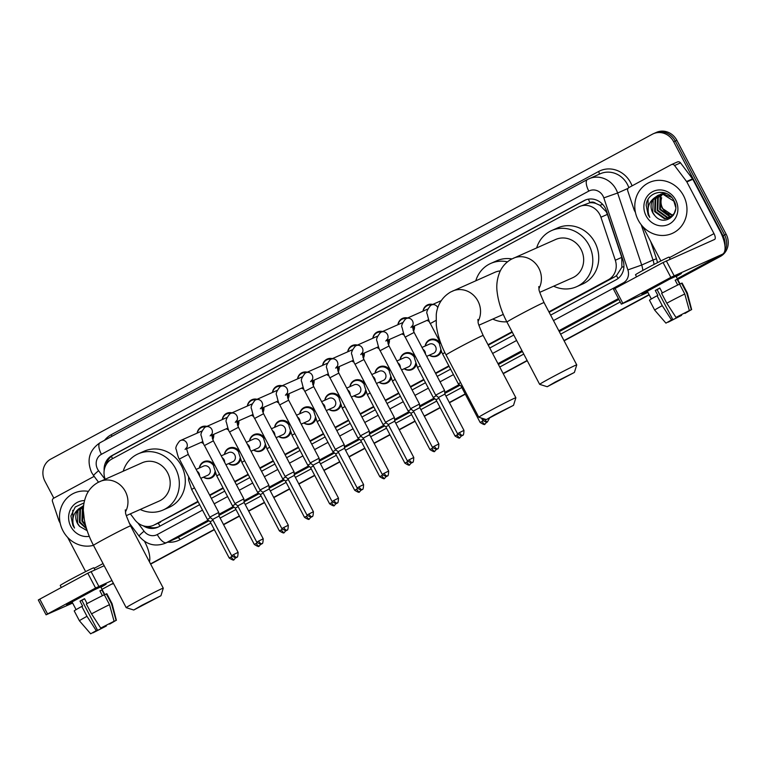 <?xml version="1.0" encoding="UTF-8"?>
<svg xmlns="http://www.w3.org/2000/svg" width="766" height="766" viewBox="0 0 766 766"><rect width="100%" height="100%" fill="white"/><g stroke="black" fill="none" stroke-linecap="round" stroke-linejoin="round"><path stroke-width="1.15" d="M441.34 351.259A8.933 8.235 66.1 0 1 437.08 356.027A8.933 8.235 66.1 0 1 429.266 355.213M416.244 364.808A8.933 8.235 66.1 0 1 411.984 369.576A8.933 8.235 66.1 0 1 404.17 368.762M391.148 378.366A8.933 8.235 66.1 0 1 386.887 383.134A8.933 8.235 66.1 0 1 379.074 382.311M366.062 391.914A8.933 8.235 66.1 0 1 361.791 396.683A8.933 8.235 66.1 0 1 353.988 395.869M340.966 405.463A8.933 8.235 66.1 0 1 336.695 410.231A8.933 8.235 66.1 0 1 328.892 409.417M315.87 419.021A8.933 8.235 66.1 0 1 311.609 423.79A8.933 8.235 66.1 0 1 303.796 422.976M290.774 432.57A8.933 8.235 66.1 0 1 286.513 437.338A8.933 8.235 66.1 0 1 278.7 436.524M265.678 446.128A8.933 8.235 66.1 0 1 261.417 450.887A8.933 8.235 66.1 0 1 253.613 450.073M240.591 459.677A8.933 8.235 66.1 0 1 236.321 464.445A8.933 8.235 66.1 0 1 228.517 463.631M215.495 473.225A8.933 8.235 66.1 0 1 211.225 477.994A8.933 8.235 66.1 0 1 203.421 477.18M429.286 321.433A8.933 8.235 66.1 0 1 427.074 320.351M414.444 325.952A8.933 8.235 66.1 0 1 413.516 331.199M404.189 334.981A8.933 8.235 66.1 0 1 401.978 333.909M389.348 339.51A8.933 8.235 66.1 0 1 388.419 344.757M379.103 348.54A8.933 8.235 66.1 0 1 376.882 347.458M364.262 353.059A8.933 8.235 66.1 0 1 363.323 358.306M354.007 362.088A8.933 8.235 66.1 0 1 351.785 361.006M339.166 366.608A8.933 8.235 66.1 0 1 338.227 371.855M328.911 375.646A8.933 8.235 66.1 0 1 326.699 374.564M314.07 380.166A8.933 8.235 66.1 0 1 313.141 385.413M303.815 389.195A8.933 8.235 66.1 0 1 301.603 388.113M288.974 393.714A8.933 8.235 66.1 0 1 288.045 398.962M278.719 402.744A8.933 8.235 66.1 0 1 276.507 401.671M263.877 407.273A8.933 8.235 66.1 0 1 262.949 412.52M253.632 416.302A8.933 8.235 66.1 0 1 251.411 415.22M238.791 420.821A8.933 8.235 66.1 0 1 237.853 426.068M228.536 429.85A8.933 8.235 66.1 0 1 226.315 428.769M213.695 434.37A8.933 8.235 66.1 0 1 212.766 439.617M203.44 443.399A8.933 8.235 66.1 0 1 201.228 442.327M549.136 312.289L614.342 277.072L616.467 275.664L621.868 267.257L621.772 257.376L607.4 214.375L606.212 211.703L599.874 205.288L595.766 203.411A5.582 5.142 -113.9 0 0 590.012 202.645A16.756 6.501 -118.4 0 1 588.384 199.17M548.896 311.839L608.367 279.724A16.756 15.435 -113.9 0 0 615.309 260.239L600.937 217.238A16.756 15.435 -113.9 0 0 599.797 214.557A16.756 15.435 -113.9 0 0 579.412 206.571A16.756 15.435 -113.9 0 0 578.416 207.059L111.884 459.016A16.756 15.435 -113.9 0 0 105.181 479.181M590.012 202.645L589.772 202.77A16.756 15.435 66.1 0 1 595.766 203.411M130.354 513.842L134.787 519.75A16.756 15.435 -113.9 0 0 153.621 525.265L198.155 501.835M209.855 495.516L223.251 488.287M234.951 481.967L248.347 474.738M260.047 468.419L273.443 461.18M285.134 454.86L298.529 447.631M310.23 441.312L323.625 434.073M335.326 427.763L348.721 420.524M360.422 414.205L373.818 406.976M385.518 400.656L398.904 393.418M410.605 387.098L424 379.869M435.701 373.549L449.096 366.311M488.258 345.169L512.272 332.195M589.772 202.77L579.412 206.571M153.621 525.265A16.756 15.435 -113.9 0 0 154.608 524.777L197.925 501.385M209.616 495.075L223.011 487.837M234.712 481.517L248.107 474.288M259.808 467.969L273.203 460.73M284.904 454.41L298.3 447.181M310 440.862L323.386 433.623M335.087 427.313L348.482 420.074M360.183 413.755L373.578 406.526M385.279 400.206L398.674 392.968M410.375 386.648L423.77 379.419M435.471 373.099L448.857 365.87M488.019 344.719L512.033 331.745M425.187 346.021A8.933 8.235 66.1 0 1 429.831 339.683A8.933 8.235 66.1 0 1 439.483 342.153M400.091 359.57A8.933 8.235 66.1 0 1 404.735 353.241A8.933 8.235 66.1 0 1 414.396 355.702M375.005 373.128A8.933 8.235 66.1 0 1 379.639 366.79A8.933 8.235 66.1 0 1 389.3 369.26M349.909 386.677A8.933 8.235 66.1 0 1 354.543 380.338A8.933 8.235 66.1 0 1 364.204 382.809M324.813 400.225A8.933 8.235 66.1 0 1 329.447 393.896A8.933 8.235 66.1 0 1 339.108 396.367M299.717 413.784A8.933 8.235 66.1 0 1 304.361 407.445A8.933 8.235 66.1 0 1 314.012 409.915M274.621 427.332A8.933 8.235 66.1 0 1 279.264 421.003A8.933 8.235 66.1 0 1 288.926 423.464M249.534 440.89A8.933 8.235 66.1 0 1 254.168 434.552A8.933 8.235 66.1 0 1 263.83 437.022M224.438 454.439A8.933 8.235 66.1 0 1 229.072 448.1A8.933 8.235 66.1 0 1 238.733 450.571M199.342 467.988A8.933 8.235 66.1 0 1 203.976 461.659A8.933 8.235 66.1 0 1 213.637 464.119M422.995 311.159A8.933 8.235 66.1 0 1 427.629 304.83A8.933 8.235 66.1 0 1 432.733 304.428M397.899 324.717A8.933 8.235 66.1 0 1 402.533 318.378A8.933 8.235 66.1 0 1 407.636 317.976M372.803 338.266A8.933 8.235 66.1 0 1 377.447 331.937A8.933 8.235 66.1 0 1 382.54 331.525M347.716 351.824A8.933 8.235 66.1 0 1 352.35 345.485A8.933 8.235 66.1 0 1 357.454 345.083M322.62 365.372A8.933 8.235 66.1 0 1 327.254 359.034A8.933 8.235 66.1 0 1 332.358 358.632M297.524 378.921A8.933 8.235 66.1 0 1 302.158 372.592A8.933 8.235 66.1 0 1 307.262 372.18M272.428 392.479A8.933 8.235 66.1 0 1 277.062 386.141A8.933 8.235 66.1 0 1 282.166 385.738M247.332 406.028A8.933 8.235 66.1 0 1 251.976 399.699A8.933 8.235 66.1 0 1 257.07 399.287M222.245 419.577A8.933 8.235 66.1 0 1 226.88 413.247A8.933 8.235 66.1 0 1 231.983 412.845M197.149 433.135A8.933 8.235 66.1 0 1 201.784 426.796A8.933 8.235 66.1 0 1 206.887 426.394M550.63 315.132L616.055 279.801A16.756 15.435 -113.9 0 0 623.007 260.316L606.471 210.861A16.756 15.435 -113.9 0 0 605.332 208.18A16.756 15.435 -113.9 0 0 584.946 200.194A16.756 15.435 -113.9 0 0 583.951 200.682L111.97 455.579A16.756 15.435 -113.9 0 0 104.147 470.678M106.196 464.56A16.756 15.435 66.1 0 1 113.559 454.88L585.54 199.983A16.756 15.435 66.1 0 1 585.751 199.869M53.821 498.139L44.964 481.287A16.756 15.435 66.1 0 1 50.767 459.112L652.306 134.251A16.756 15.435 66.1 0 1 653.293 133.763A16.756 15.435 66.1 0 1 673.678 141.739L722.999 235.679A16.756 15.435 66.1 0 1 724.962 245.972M720.672 255.212A16.756 15.435 66.1 0 1 717.196 257.845L677.584 279.236M113.579 583.625A16.756 15.435 66.1 0 1 111.558 584.171M649.08 294.632L563.987 340.583M527.123 360.489L503.109 373.463M465.182 393.944L449.326 402.504M440.086 407.502L424.23 416.062M414.99 421.051L399.143 429.611M389.894 434.6L374.047 443.16M364.808 448.158L348.951 456.718M339.711 461.707L323.855 470.267M314.615 475.265L298.769 483.825M289.519 488.813L273.673 497.373M264.433 502.362L248.577 510.922M239.337 515.92L223.481 524.48M214.241 529.469L150.529 563.881M653.293 133.763L656.472 132.355A16.756 15.435 66.1 0 1 676.857 140.331L726.178 234.262L724.588 234.971A16.756 15.435 66.1 0 1 724.703 251.181A16.756 15.435 66.1 0 0 724.588 234.971L675.267 141.04L724.588 234.971L722.999 235.679M722.558 254.197A16.756 15.435 66.1 0 1 718.786 257.137L677.651 279.36L718.786 257.137A16.756 15.435 66.1 0 0 722.558 254.197M654.882 133.064A16.756 15.435 66.1 0 1 675.267 141.04A16.756 15.435 66.1 0 0 654.882 133.064M649.137 294.757L564.054 340.707L649.137 294.757M527.19 360.614L503.176 373.578L527.19 360.614M465.24 394.069L449.393 402.629L465.24 394.069M440.153 407.617L424.297 416.177L440.153 407.617M415.057 421.166L399.201 429.736L415.057 421.166M389.961 434.724L374.105 443.284L389.961 434.724M364.865 448.273L349.018 456.833L364.865 448.273M339.769 461.831L323.922 470.391L339.769 461.831M314.682 475.38L298.826 483.94L314.682 475.38M289.586 488.928L273.73 497.488L289.586 488.928M264.49 502.486L248.634 511.046L264.49 502.486M239.394 516.035L223.548 524.595L239.394 516.035M214.298 529.593L150.586 563.996L214.298 529.593M143.271 525.811A16.756 15.435 -113.9 0 0 157.777 527.247A16.756 15.435 -113.9 0 0 158.773 526.759L199.648 504.679M211.349 498.369L224.744 491.13M236.445 484.811L249.84 477.582M261.541 471.262L274.937 464.024M286.628 457.704L300.023 450.475M311.724 444.156L325.119 436.926M336.82 430.607L350.215 423.368M361.916 417.049L375.311 409.82M387.012 403.5L400.407 396.261M412.098 389.951L425.494 382.713M437.195 376.393L450.59 369.164M489.752 348.013L513.766 335.039M158.562 526.874A16.756 15.435 66.1 0 1 147.426 526.491M726.178 234.262A16.756 15.435 66.1 0 1 720.375 256.438L677.709 279.475M649.204 294.872L564.121 340.822M527.247 360.729L503.243 373.703M465.307 394.184L449.45 402.744M440.211 407.742L424.364 416.302M415.115 421.29L399.268 429.85M390.028 434.839L374.172 443.399M364.932 448.397L349.076 456.957M339.836 461.946L323.98 470.506M314.74 475.495L298.893 484.064M289.644 489.053L273.797 497.613M264.557 502.601L248.701 511.161M239.461 516.16L223.605 524.72M214.365 529.708L150.653 564.121M638.231 220.129A27.93 25.728 66.1 0 1 649.558 182.375A27.93 25.728 66.1 0 1 683.531 195.675A27.93 25.728 66.1 0 1 672.213 233.429A27.93 25.728 66.1 0 1 638.231 220.129M659.536 194.832L655.744 198.748L655.284 211.378L665.06 218.473L669.714 217.783M670.039 217.649L673.4 215.217M659.2 194.928L655.112 199.026L654.652 211.655L664.428 218.75L669.407 217.937L674.243 213.408L675.488 209.721M675.622 207.059L673.86 201.161L663.241 194.43L657.908 195.416L654.241 197.982A12.62 11.634 66.1 0 0 652.632 212.546A12.62 11.634 66.1 0 0 654.978 215.763C664.39 227.512 681.501 213.733 674.032 200.922C668.009 187.325 647.174 190.878 646.169 205.259L648.151 214.834L649.788 217.391L648.706 214.557C647.05 207.778 648.898 202.253 654.241 197.982M660.914 194.545L658.262 197.628L657.803 210.257L667.579 217.352L670.92 217.094M660.56 194.602L657.63 197.906L657.171 210.535L666.956 217.63L670.623 217.285M662.37 194.42L660.79 196.508L660.33 209.137L670.106 216.232L672.041 216.223M661.996 194.43L660.158 196.785L659.698 209.415L669.474 216.51L671.772 216.452M673.075 215.141L668.728 214.03A12.62 11.634 66.1 0 1 662.571 208.141A12.62 11.634 66.1 0 1 661.671 197.791C660.445 201.42 660.627 204.915 662.217 208.295L672.826 215.428M671.619 197.35L663.873 194.152L658.54 195.129M658.224 195.273L653.216 199.869L652.756 212.498L654.978 215.763M665.233 193.032L661.058 194.009M666.008 193.329L660.426 194.296M675.65 199.926A18.212 16.775 66.1 0 1 669.34 224.017A18.212 16.775 66.1 0 1 646.121 215.878A18.212 16.775 66.1 0 1 652.421 191.787A18.212 16.775 66.1 0 1 675.65 199.926M648.026 199.639L648.227 214.806L649.788 217.391M653.714 287.269A22.348 0.622 -27.7 0 1 681.405 273.347A22.348 0.622 -27.7 0 1 676.196 276.593A22.348 0.622 -27.7 0 0 681.443 273.366A22.348 0.622 -27.7 0 0 653.714 287.269A22.348 0.622 -27.7 0 0 641.879 294.096A22.348 0.622 -27.7 0 0 647.509 291.655A22.348 0.622 -27.7 0 1 641.87 294.134A22.348 0.622 -27.7 0 1 653.714 287.269M635.464 212.508L634.305 210.305A2.796 2.576 -113.9 0 1 634.114 209.855L627.747 190.811A2.796 2.576 -113.9 0 1 628.905 187.565L671.255 164.69A2.796 2.576 -113.9 0 1 671.418 164.604L677.383 161.961A2.796 2.576 66.1 0 1 680.514 162.88L692.55 178.871A2.796 2.576 66.1 0 1 692.809 179.282L719.944 230.978A22.348 8.675 -118.4 0 1 722.616 254.159A22.348 8.675 -118.4 0 1 722.386 254.274L670.844 277.359L663.059 262.527L714.592 239.442A5.582 2.164 61.6 0 0 714.649 239.413A5.582 2.164 61.6 0 0 713.989 233.62L686.843 181.925A2.796 2.576 -113.9 0 0 686.585 181.513L674.559 165.523A2.796 2.576 -113.9 0 0 671.418 164.604M622.825 303.288L621.35 304.15L613.566 289.318L615.041 288.456L622.825 303.288L670.844 277.359M621.35 304.15L647.892 292.382M615.041 288.456L663.059 262.527M660.886 260.938L642.923 226.726M675.985 317.402L689.352 310.575L675.985 317.402L666.784 303.202L661.594 293.311A18.432 0.517 -27.7 0 1 679.595 284.119L684.785 294.01L689.352 310.575M688.471 311.053L684.9 313.447L684.67 313.007M659.871 288.14L657.104 289.644L672.672 319.307L665.932 323.128L672.672 319.307M665.932 323.128L654.681 310.115L649.491 300.224A18.432 0.517 -27.7 0 1 657.065 295.753L657.87 295.398L655.275 290.458L657.448 289.27L659.804 288.006L662.37 292.899M651.349 298.97L647.318 291.281L669.417 279.255L675.995 276.22L680.103 284.033M636.575 276.832L635.502 274.783A18.987 0.527 -27.7 0 1 645.556 268.952A18.987 0.527 -27.7 0 1 669.13 257.127L670.193 259.147M688.548 311.197L691.334 309.694L686.767 293.129L681.577 283.238L679.739 284.234L677.144 279.284L675.162 280.165L677.709 285.019M681.577 283.238A18.432 0.517 -27.7 0 1 682.133 283.094L687.322 292.976A18.432 0.517 -27.7 0 0 686.767 293.129M654.681 310.115A18.432 0.517 -27.7 0 1 662.255 305.644L671.456 319.853M657.065 295.753L662.255 305.644M691.334 309.694L684.9 313.447M680.084 315.353L680.371 315.898L681.596 315.353L681.328 314.711M681.596 315.353L668.22 322.18L670.834 320.341M680.371 315.898L671.006 320.676M666.784 303.202A18.432 0.517 -27.7 0 1 684.785 294.01M655.275 290.458L657.104 289.644M675.239 280.318L677.144 279.284M555.34 381.995L547.211 386.715L574.404 372.439L555.34 381.995M547.211 386.715L539.676 384.369A20.95 0.584 -27.7 0 1 539.657 384.36A20.95 0.584 -27.7 0 1 550.754 377.925A20.95 0.584 -27.7 0 1 576.75 364.884A20.95 0.584 -27.7 0 1 576.75 364.903L544.052 302.599A20.95 0.584 152.3 0 0 518.046 315.64A20.95 0.584 152.3 0 0 506.958 322.065L539.657 384.36M539.81 292.325L572.585 277.79A20.95 19.294 -113.9 0 0 581.078 249.467A20.95 19.294 -113.9 0 0 555.599 239.499L511.544 259.119C506.345 262.039 502.506 266.147 500.026 271.432C497.134 278.345 496.177 285.249 497.163 292.143C498.35 301.957 501.615 311.925 506.958 322.065M536.669 247.887A30.726 28.304 66.1 0 1 551.635 230.556A30.726 28.304 66.1 0 1 589.006 245.187A30.726 28.304 66.1 0 1 576.549 286.723A30.726 28.304 66.1 0 1 553.655 286.187M551.635 230.556L557.591 227.914A30.726 28.304 66.1 0 1 594.962 242.544A30.726 28.304 66.1 0 1 582.505 284.081L576.549 286.723M494.453 414.866L486.333 419.596L513.526 405.319L494.453 414.866M486.333 419.596L478.798 417.25A20.95 0.584 -27.7 0 1 478.779 417.24A20.95 0.584 -27.7 0 1 489.876 410.806A20.95 0.584 -27.7 0 1 515.872 397.765A20.95 0.584 -27.7 0 1 515.872 397.784L513.526 405.319M500.275 270.915A20.95 19.294 -113.9 0 0 494.721 272.37L450.667 291.999C439.502 298.587 436.735 308.966 436.256 314.749L436.285 325.023C437.472 334.828 440.737 344.805 446.08 354.945L478.779 417.24M475.791 280.768A30.726 28.304 66.1 0 1 490.757 263.437A30.726 28.304 66.1 0 1 507.465 261.848M490.757 263.437L496.713 260.794A30.726 28.304 66.1 0 1 511.937 258.918M506.814 321.797A30.726 28.304 66.1 0 1 492.777 319.068M141.873 605.284L133.744 610.014L160.937 595.737L141.873 605.284M126.208 607.668A20.95 0.584 -27.7 0 1 126.199 607.658A20.95 0.584 -27.7 0 1 137.286 601.224A20.95 0.584 -27.7 0 1 163.282 588.183A20.95 0.584 -27.7 0 1 163.282 588.202L130.584 525.888A20.95 0.584 152.3 0 0 104.588 538.929A20.95 0.584 152.3 0 0 93.49 545.363L126.199 607.658L133.744 610.014M126.352 515.623L159.117 501.088A20.95 19.294 -113.9 0 0 167.61 472.766A20.95 19.294 -113.9 0 0 142.131 462.788L98.077 482.417C92.877 485.338 89.047 489.436 86.568 494.721C83.666 501.634 82.709 508.538 83.695 515.432C84.882 525.246 88.147 535.223 93.49 545.363M123.211 471.186A30.726 28.304 66.1 0 1 138.167 453.855A30.726 28.304 66.1 0 1 175.538 468.486A30.726 28.304 66.1 0 1 163.081 510.022A30.726 28.304 66.1 0 1 140.197 509.476M138.167 453.855L144.132 451.212A30.726 28.304 66.1 0 1 181.504 465.843A30.726 28.304 66.1 0 1 169.047 507.379L163.081 510.022M405.856 318.819A5.027 4.634 66.1 0 1 406.411 318.522L427.227 309.282A5.027 4.634 66.1 0 1 427.754 309.091M423.177 311.082A8.378 7.717 66.1 0 1 427.457 305.519A8.378 7.717 66.1 0 1 431.478 304.983A5.027 4.634 66.1 0 1 437.788 307.712M463.957 430.377C463.803 434.14 463.373 435.73 462.654 435.155L462.473 435.251A3.629 1.408 61.6 0 1 462.434 435.27A3.629 1.408 -118.4 0 1 459.456 432.637L463.957 430.377L444.902 394.088L444.586 390.469L435.682 395.141L405.214 337.107C404.553 336.695 403.529 333.555 402.15 327.685C400.972 326.172 402.102 323.271 405.54 318.982L406.411 318.522A5.027 4.634 66.1 0 1 412.137 326.421M444.902 394.088L438.478 397.458L435.682 395.141M429.151 321.126A8.378 7.717 66.1 0 1 427.256 320.274M380.769 332.367A5.027 4.634 66.1 0 1 381.315 332.071L402.131 322.84A5.027 4.634 66.1 0 1 402.657 322.649M398.081 324.631A8.378 7.717 66.1 0 1 402.37 319.068A8.378 7.717 66.1 0 1 406.382 318.532M438.861 443.926C438.707 447.689 438.276 449.288 437.558 448.704L437.376 448.809A3.629 1.408 61.6 0 1 437.338 448.828A3.629 1.408 -118.4 0 1 434.36 446.185L438.861 443.926L419.816 407.636L419.49 404.027L410.586 408.699L380.118 350.656C379.457 350.254 378.442 347.113 377.054 341.234C375.876 339.731 377.006 336.829 380.453 332.53L381.315 332.071A5.027 4.634 66.1 0 1 387.041 339.98M419.816 407.636L413.381 411.016L410.595 408.699M413.554 326.354A8.378 7.717 66.1 0 1 413.075 330.156M404.065 334.675A8.378 7.717 66.1 0 1 402.16 333.823M355.673 345.916A5.027 4.634 66.1 0 1 356.219 345.629L377.044 336.389A5.027 4.634 66.1 0 1 377.561 336.197M372.985 338.189A8.378 7.717 66.1 0 1 377.274 332.616A8.378 7.717 66.1 0 1 381.286 332.09M413.774 457.474C413.611 461.247 413.18 462.836 412.462 462.252L412.28 462.358A3.629 1.408 61.6 0 1 412.242 462.377A3.629 1.408 -118.4 0 1 409.264 459.734L413.774 457.474L394.72 421.195L394.394 417.575L385.499 422.248L355.022 364.204C354.361 363.802 353.346 360.662 351.958 354.792C350.78 353.279 351.91 350.378 355.357 346.088L356.219 345.629A5.027 4.634 66.1 0 1 361.945 353.528M394.72 421.195L388.285 424.565L385.499 422.248M388.458 339.903A8.378 7.717 66.1 0 1 387.979 343.714M378.969 348.233A8.378 7.717 66.1 0 1 377.064 347.381M330.577 359.474A5.027 4.634 66.1 0 1 331.123 359.177L351.948 349.938A5.027 4.634 66.1 0 1 352.465 349.746M347.888 351.738A8.378 7.717 66.1 0 1 352.178 346.175A8.378 7.717 66.1 0 1 356.19 345.638M388.678 471.033C388.525 474.796 388.084 476.395 387.366 475.81L387.184 475.916A3.629 1.408 61.6 0 0 387.184 475.916A3.629 1.408 -118.4 0 1 384.168 473.292L388.678 471.033L369.624 434.743L369.308 431.124L360.403 435.806L329.926 377.762C329.275 377.351 328.25 374.21 326.862 368.341C325.684 366.837 326.823 363.936 330.261 359.637L331.123 359.177A5.027 4.634 66.1 0 1 336.849 367.086M369.624 434.743L363.199 438.123L360.403 435.806M363.362 353.461A8.378 7.717 66.1 0 1 362.883 357.262M353.873 361.782A8.378 7.717 66.1 0 1 351.967 360.93M305.481 373.023A5.027 4.634 66.1 0 1 306.027 372.726L326.852 363.496A5.027 4.634 66.1 0 1 327.379 363.304M322.802 365.296A8.378 7.717 66.1 0 1 327.082 359.723A8.378 7.717 66.1 0 1 331.094 359.187M363.582 484.581C363.429 488.354 362.988 489.943 362.27 489.359L362.088 489.464A3.629 1.408 61.6 0 1 362.05 489.484A3.629 1.408 -118.4 0 1 359.072 486.841L363.582 484.581L344.528 448.292L344.212 444.682L335.307 449.355L304.839 391.311C304.179 390.909 303.154 387.768 301.766 381.899C300.598 380.386 301.727 377.485 305.165 373.195L306.027 372.726A5.027 4.634 66.1 0 1 311.752 380.635M344.528 448.292L338.103 451.672L335.307 449.355M338.266 367.01A8.378 7.717 66.1 0 1 337.796 370.811M328.777 375.33A8.378 7.717 66.1 0 1 326.871 374.478M272.61 392.393A8.378 7.717 66.1 0 1 276.899 386.83A8.378 7.717 66.1 0 1 280.911 386.294L301.756 377.044A5.027 4.634 66.1 0 1 302.283 376.853M297.706 378.844A8.378 7.717 66.1 0 1 301.986 373.281A8.378 7.717 66.1 0 1 306.007 372.745M338.486 498.13C338.333 501.902 337.902 503.492 337.184 502.908L337.002 503.013A3.629 1.408 61.6 0 1 336.963 503.032A3.629 1.408 -118.4 0 1 333.986 500.399L338.486 498.13L319.432 461.85L319.116 458.231L310.211 462.903L279.743 404.869C279.083 404.458 278.058 401.317 276.679 395.447C275.501 393.935 276.631 391.033 280.078 386.744L280.94 386.284A5.027 4.634 66.1 0 1 286.666 394.184M319.432 461.85L313.007 465.221L310.211 462.903M313.17 380.558A8.378 7.717 66.1 0 1 312.7 384.369M303.681 388.889A8.378 7.717 66.1 0 1 301.785 388.036M255.298 400.13A5.027 4.634 66.1 0 1 255.844 399.833L276.67 390.603A5.027 4.634 66.1 0 1 277.187 390.401M287.786 474.91L285.115 476.462L287.911 478.779L294.345 475.399L294.02 471.779L287.786 474.91M288.083 394.117A8.378 7.717 66.1 0 1 287.604 397.918M278.594 402.437A8.378 7.717 66.1 0 1 276.689 401.585M230.202 413.678A5.027 4.634 66.1 0 1 230.748 413.391L251.574 404.151A5.027 4.634 66.1 0 1 252.091 403.96M247.514 405.951A8.378 7.717 66.1 0 1 251.803 400.379A8.378 7.717 66.1 0 1 255.815 399.842M288.303 525.237C288.15 529.009 287.71 530.599 286.991 530.015L286.81 530.12A3.629 1.408 61.6 0 1 286.771 530.139A3.629 1.408 -118.4 0 1 283.793 527.496L288.303 525.237L269.249 488.947L268.923 485.338L260.028 490.01L229.551 431.967C228.89 431.564 227.875 428.424 226.487 422.554C225.309 421.041 226.439 418.14 229.886 413.851L230.748 413.391A5.027 4.634 66.1 0 1 236.474 421.29M269.249 488.947L262.824 492.327L260.028 490.01M262.987 407.665A8.378 7.717 66.1 0 1 262.508 411.466M253.498 415.995A8.378 7.717 66.1 0 1 251.593 415.143M205.106 427.236A5.027 4.634 66.1 0 1 205.652 426.94L226.477 417.7A5.027 4.634 66.1 0 1 226.995 417.508M222.418 419.5A8.378 7.717 66.1 0 1 226.707 413.937A8.378 7.717 66.1 0 1 230.719 413.401M263.207 538.795C263.054 542.558 262.614 544.147 261.895 543.573L261.713 543.678A3.629 1.408 61.6 0 1 261.675 543.688A3.629 1.408 -118.4 0 1 258.697 541.055L263.207 538.795L244.153 502.506L243.837 498.886L234.932 503.559L204.455 445.525C203.804 445.113 202.779 441.972 201.391 436.103C200.213 434.59 201.353 431.689 204.79 427.399L205.652 426.94A5.027 4.634 66.1 0 1 211.378 434.849M244.153 502.506L237.728 505.876L234.932 503.559M237.891 421.214A8.378 7.717 66.1 0 1 237.412 425.025M228.402 429.544A8.378 7.717 66.1 0 1 226.497 428.692M180.01 440.785A5.027 4.634 66.1 0 1 180.556 440.488L201.381 431.258A5.027 4.634 66.1 0 1 201.908 431.067M197.331 433.049A8.378 7.717 66.1 0 1 201.611 427.485A8.378 7.717 66.1 0 1 205.623 426.949M238.111 552.343C237.958 556.106 237.517 557.705 236.799 557.121L236.617 557.227A3.629 1.408 61.6 0 1 236.579 557.246A3.629 1.408 -118.4 0 1 233.601 554.603L238.111 552.343L219.057 516.054L218.741 512.444L209.836 517.117L179.368 459.073C178.708 458.671 177.683 455.531 176.295 449.652C175.127 448.148 176.257 445.247 179.694 440.948L180.556 440.488A5.027 4.634 66.1 0 1 186.282 448.397M219.057 516.054L212.632 519.434L209.836 517.117M212.795 434.772A8.378 7.717 66.1 0 1 212.326 438.573M203.306 443.093A8.378 7.717 66.1 0 1 201.401 442.241M462.157 385.576L461.122 386.208L458.327 383.89L460.577 382.569M421.989 347.438L429.429 344.145A5.027 4.634 66.1 0 1 435.538 346.538A5.027 4.634 66.1 0 1 433.499 353.337L426.681 356.362M425.369 345.935A8.378 7.717 66.1 0 1 429.659 340.372A8.378 7.717 66.1 0 1 439.473 343.714M438.851 398.167L436.026 399.756L433.23 397.439L436.314 395.668M440.785 349.823A8.378 7.717 66.1 0 1 436.448 355.692A8.378 7.717 66.1 0 1 429.448 355.127M396.903 360.987L404.333 357.693A5.027 4.634 66.1 0 1 410.442 360.087A5.027 4.634 66.1 0 1 408.412 366.885L401.585 369.911M400.273 359.493A8.378 7.717 66.1 0 1 404.563 353.921A8.378 7.717 66.1 0 1 414.377 357.262M413.755 411.715L410.93 413.314L408.134 410.997L411.227 409.226M415.689 363.381A8.378 7.717 66.1 0 1 411.361 369.241A8.378 7.717 66.1 0 1 404.352 368.685M371.807 374.545L379.237 371.242A5.027 4.634 66.1 0 1 385.355 373.636A5.027 4.634 66.1 0 1 383.316 380.434L376.489 383.46M375.187 373.042A8.378 7.717 66.1 0 1 379.467 367.479A8.378 7.717 66.1 0 1 389.281 370.811M388.659 425.264L385.834 426.863L383.038 424.546L386.131 422.775M390.603 376.929A8.378 7.717 66.1 0 1 386.265 382.799A8.378 7.717 66.1 0 1 379.256 382.234M346.711 388.094L354.141 384.8A5.027 4.634 66.1 0 1 360.259 387.194A5.027 4.634 66.1 0 1 358.22 393.992L351.393 397.018M350.091 386.6A8.378 7.717 66.1 0 1 354.371 381.028A8.378 7.717 66.1 0 1 364.185 384.369M363.563 438.822L360.738 440.421L357.952 438.104L361.035 436.323M365.506 390.488A8.378 7.717 66.1 0 1 361.169 396.348A8.378 7.717 66.1 0 1 354.17 395.792M321.615 401.643L329.045 398.349A5.027 4.634 66.1 0 1 335.163 400.742A5.027 4.634 66.1 0 1 333.124 407.541L326.297 410.566M324.995 400.149A8.378 7.717 66.1 0 1 329.275 394.586A8.378 7.717 66.1 0 1 339.099 397.918M338.467 452.371L335.652 453.97L332.856 451.653L335.939 449.881M340.41 404.036A8.378 7.717 66.1 0 1 336.073 409.896A8.378 7.717 66.1 0 1 329.074 409.341M296.519 415.201L303.958 411.907A5.027 4.634 66.1 0 1 310.067 414.301A5.027 4.634 66.1 0 1 308.028 421.089L301.21 424.125M299.899 413.697A8.378 7.717 66.1 0 1 304.188 408.134A8.378 7.717 66.1 0 1 314.003 411.476M313.38 465.929L310.556 467.519L307.76 465.201L310.843 463.43M315.314 417.585A8.378 7.717 66.1 0 1 310.977 423.454A8.378 7.717 66.1 0 1 303.978 422.889M271.432 428.749L278.862 425.456A5.027 4.634 66.1 0 1 284.981 427.849A5.027 4.634 66.1 0 1 282.941 434.648L276.114 437.673M274.803 427.256A8.378 7.717 66.1 0 1 279.092 421.683A8.378 7.717 66.1 0 1 288.906 425.025M288.284 479.478L285.459 481.077L282.664 478.76L285.756 476.988M290.218 431.143A8.378 7.717 66.1 0 1 285.89 437.003A8.378 7.717 66.1 0 1 278.881 436.448M246.336 442.308L253.766 439.004A5.027 4.634 66.1 0 1 259.885 441.398A5.027 4.634 66.1 0 1 257.845 448.196L251.018 451.222M249.716 440.804A8.378 7.717 66.1 0 1 253.996 435.241A8.378 7.717 66.1 0 1 263.81 438.573M263.188 493.026L260.363 494.625L257.577 492.308L260.66 490.537M265.132 444.692A8.378 7.717 66.1 0 1 260.794 450.552A8.378 7.717 66.1 0 1 253.785 449.996M221.24 455.856L228.67 452.562A5.027 4.634 66.1 0 1 234.789 454.956A5.027 4.634 66.1 0 1 232.749 461.754L225.922 464.78M224.62 454.362A8.378 7.717 66.1 0 1 228.9 448.79A8.378 7.717 66.1 0 1 238.714 452.132M238.092 506.585L235.267 508.174L232.481 505.866L235.564 504.085M240.036 458.25A8.378 7.717 66.1 0 1 235.698 464.11A8.378 7.717 66.1 0 1 228.699 463.545M196.144 469.405L203.574 466.111A5.027 4.634 66.1 0 1 209.692 468.505A5.027 4.634 66.1 0 1 207.653 475.303L200.826 478.329M199.524 467.911A8.378 7.717 66.1 0 1 203.813 462.338A8.378 7.717 66.1 0 1 213.628 465.68M212.996 520.133L210.181 521.732L207.385 519.415L210.468 517.644M214.94 471.799A8.378 7.717 66.1 0 1 210.602 477.658A8.378 7.717 66.1 0 1 203.603 477.103M78.448 597.949A22.348 0.622 -27.7 0 1 106.139 584.018A22.348 0.622 -27.7 0 1 100.94 587.273A22.348 0.622 -27.7 0 0 106.177 584.037A22.348 0.622 -27.7 0 0 78.448 597.949A22.348 0.622 -27.7 0 0 66.623 604.767A22.348 0.622 -27.7 0 0 72.253 602.335A22.348 0.622 -27.7 0 1 66.613 604.805A22.348 0.622 -27.7 0 1 78.448 597.949M60.198 523.178L59.039 520.976A2.796 2.576 -113.9 0 1 58.848 520.526L52.481 501.481A2.796 2.576 -113.9 0 1 53.639 498.235L94.141 476.356M144.496 541.294L144.688 541.648A22.348 8.675 -118.4 0 1 149.447 561.823M111.96 580.551L95.578 588.029L87.793 573.198L104.176 565.72M47.569 613.959L46.084 614.82L38.3 599.989L39.784 599.136L47.569 613.959L95.578 588.029M46.084 614.82L72.636 603.062M39.784 599.136L87.793 573.198M85.629 571.618L67.667 537.397M100.719 628.082L114.086 621.255L100.719 628.082L91.527 613.872L86.328 603.981A18.432 0.517 -27.7 0 1 104.329 594.789L109.519 604.68L114.086 621.255M113.215 621.724L109.634 624.118L109.404 623.687M84.605 598.811L81.838 600.324L97.416 629.978L90.666 633.808L97.416 629.978M90.666 633.808L79.425 620.795A18.432 0.517 -27.7 0 1 79.415 620.786L74.225 610.904A18.432 0.517 -27.7 0 1 81.799 606.433L82.604 606.078L80.009 601.128L82.192 599.941L84.538 598.686L87.104 603.57M76.093 609.65L72.052 601.952L94.151 589.925L100.739 586.89L104.846 594.713M61.309 587.503L60.236 585.454A18.987 0.527 -27.7 0 1 70.3 579.623A18.987 0.527 -27.7 0 1 93.864 567.798L94.927 569.818M113.291 621.877L116.078 620.374L111.51 603.8L106.321 593.909L104.482 594.904L101.888 589.964L99.896 590.845L102.443 595.699M106.321 593.909A18.432 0.517 -27.7 0 1 106.867 593.765L112.056 603.656A18.432 0.517 -27.7 0 1 112.066 603.656A18.432 0.517 -27.7 0 0 111.51 603.8M79.415 620.786A18.432 0.517 -27.7 0 1 86.989 616.314L96.19 630.523M81.799 606.433L86.989 616.314M116.078 620.374L109.634 624.118M104.827 626.023L105.105 626.569L106.33 626.023L106.062 625.382M106.33 626.023L92.964 632.85L95.568 631.012M105.105 626.569L95.75 631.347M91.527 613.872A18.432 0.517 -27.7 0 1 109.519 604.68M80.009 601.128L81.838 600.324M99.973 590.988L101.888 589.964M93.471 545.335A27.93 25.728 66.1 0 1 62.975 530.809A27.93 25.728 66.1 0 1 74.292 493.045A27.93 25.728 66.1 0 1 88.425 491.389M83.58 505.981L80.478 509.419L80.018 522.048L86.414 528.291M83.599 505.809L79.846 509.706L79.386 522.326L86.596 528.885M83.465 507.59L82.546 520.928L85.457 524.892M83.504 506.996L82.374 508.586L81.914 521.206L85.735 525.945M82.958 505.953L77.95 510.539L77.5 523.168L79.712 526.433L87.18 530.714M79.712 526.433A12.62 11.634 66.1 0 1 77.376 523.226A12.62 11.634 66.1 0 1 78.984 508.653L83.609 505.713M83.417 511.161L84.356 519.923M89.287 536.344A18.212 16.775 66.1 0 1 70.855 526.548A18.212 16.775 66.1 0 1 84.49 500.591M83.992 502.927L75.24 506.996L70.912 515.93L72.894 525.514L74.532 528.071L73.44 525.227C71.784 518.448 73.632 512.923 78.984 508.653M72.77 510.309L72.962 525.476L74.532 528.071M607.4 214.375L600.937 217.238M618.133 278.431A16.756 6.501 -118.4 0 1 616.467 275.664M621.868 267.257A16.756 0.67 -18.5 0 0 623.926 266.587M160.017 526.089A16.756 6.501 -118.4 0 1 158.265 523.207M599.874 205.288A16.756 0.67 -18.5 0 0 602.66 204.369M112.516 458.671A16.756 6.501 -118.4 0 1 111.463 456.268M621.772 257.376L615.309 260.239M614.342 277.072L608.367 279.724M160.582 522.134L154.608 524.777M585.54 199.983L583.951 200.682M553.483 320.571L623.265 282.893A11.174 10.293 -113.9 0 0 627.89 269.9L603.819 197.877A11.174 10.293 -113.9 0 0 603.053 196.086A11.174 10.293 -113.9 0 0 588.805 191.088L101.418 454.305A11.174 10.293 -113.9 0 0 97.55 469.089A11.174 10.293 -113.9 0 0 98.584 470.726L104.999 479.257M628.809 187.613A22.348 20.586 -113.9 0 0 627.411 184.405A22.348 20.586 -113.9 0 0 600.228 173.767L587.465 179.493A11.174 4.337 61.6 0 1 587.589 179.436A22.348 20.586 66.1 0 1 588.91 178.784A22.348 20.586 66.1 0 1 616.084 189.432A22.348 20.586 66.1 0 1 617.616 193.013L628.005 188.398M587.35 179.56L100.193 442.652A11.174 4.337 61.6 0 0 100.078 442.71L587.465 179.493A11.174 4.337 61.6 0 0 588.805 191.088M101.418 454.305A11.174 4.337 61.6 0 1 100.078 442.71C89.239 450.14 86.414 460.079 91.633 472.517L93.634 475.676A11.174 1.063 -37 0 1 98.584 470.726M104.569 440.287A25.134 23.152 66.1 0 1 111.214 434.715L598.61 171.498A2.796 1.082 -118.4 0 1 599.079 174.275M598.61 171.498A25.134 23.152 66.1 0 1 630.667 182.739A25.134 23.152 66.1 0 1 632.065 185.851M650.688 241.51L656.462 258.793A25.134 23.152 66.1 0 1 657.448 262.69M620.211 301.976L560.616 334.158M523.753 354.064L499.738 367.038M461.802 387.519L445.956 396.079M436.716 401.068L420.86 409.638M411.62 414.626L395.763 423.186M386.524 428.175L370.667 436.735M361.428 441.733L345.581 450.293M336.331 455.282L320.485 463.842M311.245 468.83L295.389 477.39M286.149 482.389L270.293 490.949M261.053 495.937L245.206 504.497M235.957 509.486L220.11 518.055M210.87 523.044L180.058 539.676A25.134 23.152 66.1 0 1 167.744 542.156M717.196 257.845L720.375 256.438M673.678 141.739L676.857 140.331M603.819 197.877L617.616 193.013L641.688 265.036L653.015 260.009L641.228 224.754M627.89 269.9L641.688 265.036A22.348 20.586 66.1 0 1 642.827 270.436M654.049 264.452A22.348 20.586 -113.9 0 0 653.015 260.009L656.462 258.793M208.218 520.104L166.442 542.673L177.769 537.646L209.022 520.775M137.813 522.881L144.065 531.192A11.174 10.293 -113.9 0 0 157.279 534.544A11.174 4.337 61.6 0 0 166.442 542.673A22.348 20.586 66.1 0 1 165.121 543.324L176.448 538.297A22.348 20.586 -113.9 0 0 177.769 537.646A2.796 1.082 -118.4 0 1 180.058 539.676M618.421 298.577L558.835 330.759M521.972 350.665L497.957 363.639M459.16 384.589L444.759 392.364M434.073 398.138L419.663 405.923M408.977 411.687L394.567 419.471M383.881 425.245L369.471 433.02M358.785 438.794L344.374 446.578M333.689 452.352L319.288 460.127M308.602 465.9L294.192 473.685M283.506 479.449L269.096 487.233M258.41 493.007L244 500.782M233.314 506.556L218.904 514.34M218.999 515.384L234.118 507.216M244.095 501.826L259.205 493.668M269.192 488.277L284.301 480.11M294.278 474.719L309.397 466.561M319.374 461.17L334.493 453.012M344.47 447.622L359.58 439.454M369.566 434.063L384.676 425.906M394.662 420.515L409.772 412.357M419.749 406.966L434.868 398.799M444.845 393.408L459.964 385.25M498.398 364.492L522.412 351.517M559.276 331.611L618.871 299.429M157.279 534.544L202.502 510.118M214.202 503.808L227.598 496.569M239.298 490.25L252.694 483.02M264.394 476.701L277.79 469.462M289.491 463.143L302.886 455.914M314.577 449.594L327.972 442.365M339.673 436.046L353.069 428.807M364.769 422.487L378.165 415.258M389.865 408.939L403.261 401.7M414.961 395.39L428.357 388.151M440.048 381.832L453.443 374.603M492.605 353.452L516.619 340.477M111.214 434.715A2.796 1.082 -118.4 0 1 111.817 436.371M129.052 522.766L139.115 536.143A11.174 1.063 -37 0 1 144.065 531.192M623.265 282.893A11.174 4.337 61.6 0 0 623.735 283.765M113.559 454.88L111.97 455.579M722.616 254.159L677.278 278.652L722.386 254.274M669.427 257.682L713.989 233.62M692.809 179.282L686.843 181.925M666.315 260.861L674.099 275.693M686.585 181.513L692.55 178.871M680.514 162.88L674.559 165.523M538.938 288.552A20.95 19.294 -113.9 0 0 538.833 268.205A20.95 19.294 -113.9 0 0 513.354 258.238M478.061 321.433A20.95 19.294 -113.9 0 0 477.955 301.086A20.95 19.294 -113.9 0 0 452.476 291.109M477.879 319.46L478.166 322.065C477.697 322.4 479.363 326.871 483.164 335.47A20.95 0.584 152.3 0 0 457.168 348.511A20.95 0.584 152.3 0 0 446.08 354.945M125.471 511.851A20.95 19.294 -113.9 0 0 125.375 491.504A20.95 19.294 -113.9 0 0 99.886 481.527M484.6 419.05L482.618 420.199L481.517 418.102M484.543 419.079A3.629 1.408 -118.4 0 0 487.521 421.721A3.629 1.408 61.6 0 0 487.559 421.702L489.455 418.246M435.988 320.418L430.31 323.549L441.283 344.461M430.952 305.261A5.027 4.634 66.1 0 1 431.497 304.973L430.636 305.433C427.198 309.723 426.068 312.624 427.236 314.137C428.625 320.006 429.649 323.147 430.31 323.549M410.911 327.484L412.146 325.962L414.119 332.434L405.214 337.107M459.456 432.637L457.532 433.748L438.478 397.458M385.815 341.033L387.05 339.51L389.023 345.983L380.118 350.656M434.36 446.185L432.436 447.296L413.381 411.016M360.729 354.591L361.954 353.059L363.927 359.532L355.022 364.204M409.264 459.734L407.34 460.854L388.285 424.565M335.632 368.14L336.858 366.617L338.831 373.09L329.926 377.762M384.168 473.292L382.244 474.403L363.199 438.114M310.536 381.688L311.762 380.166L313.734 386.639L304.839 391.311M359.072 486.841L357.157 487.961L338.103 451.672M285.44 395.246L286.675 393.714L288.648 400.187L279.743 404.869M280.385 386.571A5.027 4.634 66.1 0 1 280.94 386.284M333.986 500.399L332.061 501.51L313.007 465.221M308.89 513.948A3.629 1.408 -118.4 0 0 311.867 516.59A3.629 1.408 61.6 0 0 311.906 516.571L312.088 516.466C312.806 517.05 313.237 515.451 313.39 511.688L306.965 515.058L287.911 478.779M260.354 408.795L261.579 407.273L263.552 413.745L254.647 418.418C253.986 418.006 252.971 414.875 251.583 408.996C250.405 407.493 251.535 404.592 254.982 400.292L255.844 399.833A5.027 4.634 66.1 0 1 261.57 407.742M235.258 422.353L236.483 420.821L238.456 427.294L229.551 431.967M283.793 527.496L281.869 528.617L262.815 492.327M210.162 435.902L211.387 434.379L213.36 440.852L204.455 445.525M258.697 541.055L256.773 542.165L237.728 505.876M185.066 449.45L186.291 447.928L188.264 454.401L179.368 459.073M233.601 554.603L231.686 555.723L212.632 519.434M483.068 420.86L480.167 422.497L461.122 386.208M482.092 421.377A3.629 1.408 -118.4 0 0 485.07 424.019A3.629 1.408 61.6 0 0 485.108 424L486.812 422.009M444.874 352.59L442.595 353.93L441.599 351.862L439.531 344.509L439.588 341.234M457.972 434.408L455.071 436.046L436.026 399.756M456.996 434.935A3.629 1.408 -118.4 0 0 459.973 437.577A3.629 1.408 61.6 0 0 460.012 437.558L461.716 435.557M422.956 349.277A5.027 4.634 66.1 0 1 425.427 353.988M420.314 365.861L417.499 367.479L414.435 358.067L414.492 354.792M432.886 447.966L429.985 449.604L410.93 413.314M431.9 448.483A3.629 1.408 -118.4 0 0 434.887 451.126A3.629 1.408 61.6 0 0 434.925 451.107L436.62 449.115M397.86 362.825A5.027 4.634 66.1 0 1 400.34 367.536M395.218 379.409L392.403 381.037L389.339 371.615L389.406 368.341M407.79 461.515L404.888 463.152L385.834 426.863M411.524 462.664L409.829 464.656A3.629 1.408 61.6 0 0 409.829 464.656A3.629 1.408 -118.4 0 1 406.813 462.032M372.764 376.374A5.027 4.634 66.1 0 1 375.244 381.085M370.122 392.968L367.316 394.586L364.243 385.174L364.31 381.889M382.694 475.064L379.792 476.701L360.738 440.412M381.717 475.59A3.629 1.408 -118.4 0 0 384.695 478.233A3.629 1.408 61.6 0 0 384.733 478.214L386.437 476.213M347.678 389.932A5.027 4.634 66.1 0 1 350.148 394.643M345.026 406.516L342.22 408.144L339.156 398.722L339.214 395.447M357.598 488.622L354.696 490.259L335.652 453.97M356.621 489.139A3.629 1.408 -118.4 0 0 359.599 491.782A3.629 1.408 61.6 0 0 359.637 491.762L361.341 489.771M322.582 403.481A5.027 4.634 66.1 0 1 325.052 408.192M319.929 420.074L317.124 421.693L314.06 412.271L314.117 408.996M332.501 502.17L329.6 503.808L310.556 467.519M331.525 502.697A3.629 1.408 -118.4 0 0 334.503 505.33A3.629 1.408 61.6 0 0 334.541 505.311L336.245 503.319M297.486 417.03A5.027 4.634 66.1 0 1 299.956 421.74M294.843 433.623L292.028 435.241L288.964 425.829L289.021 422.545M307.415 515.729L304.514 517.356L285.459 481.077M306.438 516.246A3.629 1.408 -118.4 0 0 309.416 518.888A3.629 1.408 61.6 0 0 309.454 518.869L311.149 516.868M272.39 430.588A5.027 4.634 66.1 0 1 274.87 435.299M269.747 447.172L266.932 448.799L263.868 439.378L263.935 436.103M282.319 529.277L279.418 530.915L260.363 494.625M281.342 529.794A3.629 1.408 -118.4 0 0 284.32 532.437A3.629 1.408 61.6 0 0 284.358 532.418L286.063 530.426M247.294 444.136A5.027 4.634 66.1 0 1 249.773 448.847M244.651 460.73L241.845 462.348L238.781 452.926L238.839 449.652M257.223 542.826L254.322 544.463L235.267 508.174M256.246 543.353A3.629 1.408 -118.4 0 0 259.224 545.995A3.629 1.408 61.6 0 0 259.262 545.976L260.967 543.975M222.207 457.695A5.027 4.634 66.1 0 1 224.677 462.405M219.555 474.278L216.749 475.897L213.685 466.484L213.743 463.21M232.127 556.384L229.226 558.021L210.181 521.732M231.15 556.901A3.629 1.408 -118.4 0 0 234.128 559.544A3.629 1.408 61.6 0 0 234.166 559.525L235.871 557.533M197.111 471.243A5.027 4.634 66.1 0 1 199.581 475.954M194.459 487.827L191.653 489.455L188.589 480.033L188.647 476.758M102.012 589.313L113.349 583.185M94.161 568.362L103.046 563.565M91.049 571.541L98.843 586.373M139.115 536.143C146.268 544.607 154.933 547.001 165.121 543.324M93.634 475.676L98.527 482.187M691.65 309.627L687.322 292.976M544.052 302.599C540.241 293.991 538.575 289.529 539.044 289.184L538.757 286.58M574.404 372.439L576.75 364.903M483.164 335.47L515.872 397.765M503.31 314.395L478.932 325.205M130.584 525.888C126.773 517.289 125.107 512.818 125.586 512.483L125.298 509.878M160.937 595.737L163.282 588.202M441.206 300.665L431.497 304.973M482.618 420.199C485.835 422.21 487.396 422.755 487.31 421.827L487.559 421.702M427.457 305.519L430.473 304.179M428.587 319.681L412.185 326.958M414.119 332.434L444.586 390.469M457.532 433.748C460.739 435.758 462.3 436.304 462.214 435.385L462.473 435.251M402.37 319.068L405.386 317.727M403.49 333.239L387.089 340.506M389.023 345.983L419.49 404.027M432.436 447.296C435.643 449.316 437.214 449.853 437.118 448.933L437.376 448.809M377.274 332.616L380.29 331.285M378.394 346.787L361.992 354.064M363.927 359.532L394.394 417.575M407.34 460.854C410.557 462.865 412.118 463.411 412.022 462.482L412.28 462.358M352.178 346.175L355.194 344.834M353.298 360.336L336.896 367.613M338.831 373.09L369.308 431.124M382.244 474.403C385.461 476.414 387.022 476.959 386.935 476.04L387.184 475.916M327.082 359.723L330.098 358.383M328.202 373.894L311.81 381.171M313.734 386.639L344.212 444.682M357.157 487.961C360.365 489.972 361.925 490.518 361.839 489.589L362.088 489.464M301.986 373.281L305.002 371.941M303.116 387.443L286.714 394.72M288.648 400.187L319.116 458.231M332.061 501.51C335.269 503.521 336.829 504.066 336.743 503.138L337.002 503.013M276.899 386.83L279.916 385.49M254.647 418.418L285.115 476.462M278.02 401.001L261.618 408.268M263.552 413.745L294.02 471.779M313.39 511.688L294.345 475.399M306.965 515.058C310.173 517.079 311.743 517.615 311.647 516.696L311.906 516.571M251.803 400.379L254.819 399.048M252.924 414.55L236.522 421.827M238.456 427.294L268.923 485.338M281.869 528.617C285.086 530.627 286.647 531.173 286.551 530.244L286.81 530.12M226.707 413.937L229.723 412.596M227.828 428.098L211.426 435.375M213.36 440.852L243.837 498.886M256.773 542.165C259.99 544.176 261.551 544.722 261.465 543.803L261.713 543.678M201.611 427.485L204.627 426.145M202.731 441.656L186.339 448.933M188.264 454.401L218.741 512.444M231.686 555.723C234.894 557.734 236.455 558.28 236.368 557.351L236.617 557.227M442.595 353.93L458.327 383.89M480.167 422.497C483.384 424.508 484.945 425.053 484.859 424.125L485.108 424M429.659 340.372L432.675 339.032M417.499 367.479L433.23 397.439M436.448 355.692L439.464 354.352M455.071 436.046C458.288 438.056 459.849 438.602 459.763 437.683L460.012 437.558M404.563 353.921L407.579 352.59M392.403 381.037L408.134 410.997M411.361 369.241L414.377 367.9M429.985 449.604C433.192 451.614 434.753 452.16 434.667 451.231L434.925 451.107M379.467 367.479L382.483 366.138M367.316 394.586L383.038 424.546M386.265 382.799L389.281 381.458M404.888 463.152C408.096 465.163 409.666 465.709 409.571 464.78L409.829 464.656M354.371 381.028L357.387 379.687M342.22 408.144L357.952 438.095M361.169 396.348L364.185 395.007M379.792 476.701C383.01 478.712 384.57 479.257 384.475 478.338L384.733 478.214M329.275 394.586L332.3 393.245M317.124 421.693L332.856 451.653M336.073 409.896L339.089 408.565M354.696 490.259C357.913 492.27 359.474 492.816 359.388 491.887L359.637 491.762M304.188 408.134L307.204 406.794M292.028 435.241L307.76 465.201M310.977 423.454L313.993 422.114M329.6 503.808C332.817 505.819 334.378 506.364 334.292 505.436L334.541 505.311M279.092 421.683L282.108 420.352M266.932 448.799L282.664 478.76M285.89 437.003L288.906 435.663M304.514 517.356C307.721 519.377 309.282 519.913 309.196 518.994L309.454 518.869M253.996 435.241L257.012 433.901M241.845 462.348L257.567 492.308M260.794 450.552L263.81 449.221M279.418 530.915C282.625 532.925 284.196 533.471 284.1 532.542L284.358 532.418M228.9 448.79L231.916 447.449M216.749 475.897L232.481 505.857M235.698 464.11L238.714 462.769M254.322 544.463C257.539 546.474 259.1 547.02 259.004 546.101L259.262 545.976M203.813 462.338L206.83 461.008M191.653 489.455L207.385 519.415M210.602 477.658L213.618 476.328M229.226 558.021C232.443 560.032 234.003 560.578 233.917 559.649L234.166 559.525M102.012 589.322L113.358 583.194M116.384 620.307L112.066 603.656"/></g></svg>

